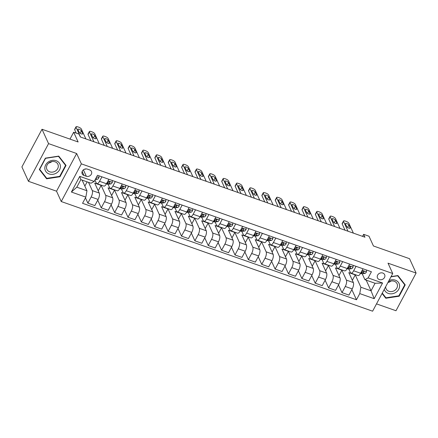<?xml version="1.0" encoding="UTF-8"?>
<svg xmlns="http://www.w3.org/2000/svg" width="438" height="438" viewBox="0 0 438 438"><rect width="100%" height="100%" fill="white"/><g stroke="black" fill="none" stroke-linecap="round" stroke-linejoin="round"><path stroke-width="0.66" d="M382.807 273.044A3.931 3.373 155.5 0 0 378.487 274.018A3.931 3.373 155.5 0 0 377.49 277.933A3.931 3.373 155.5 0 0 379.33 279.564A3.931 3.373 155.5 0 0 383.65 278.59A3.931 3.373 155.5 0 0 384.646 274.675A3.931 3.373 155.5 0 0 382.807 273.044M376.51 303.884L395.985 310.739L416.1 273.066L409.552 258.699L373.444 245.981L368.993 236.213L363.644 234.33L362.56 236.361M61.243 201.535L372.607 311.194L392.727 273.515L81.364 163.856L61.243 201.535L56.535 191.192L76.65 153.514L48.563 143.62L28.448 181.299L56.535 191.192M28.448 181.299L21.9 166.933L42.015 129.259L78.128 141.978L73.677 132.21L69.992 139.109M48.563 143.62L42.015 129.259M73.677 132.21L79.026 134.094L80.335 136.968L364.953 237.204L363.644 234.33M83.959 175.419L86.313 176.246A3.811 3.269 155.5 0 0 90.502 175.304A3.811 3.269 155.5 0 0 91.465 171.51A3.811 3.269 155.5 0 0 89.686 169.933L87.332 169.106A3.811 3.269 155.5 0 0 83.149 170.048A3.811 3.269 155.5 0 0 82.18 173.842A3.811 3.269 155.5 0 0 83.959 175.419L82.158 171.461M85.843 197.133L71.399 192.041L79.771 176.361L94.214 181.447L90.994 183.226L80.827 179.646L76.803 187.179L86.97 190.76L85.843 197.133L82.552 203.292L356.466 299.762L351.856 289.638M366.19 280.145L371.046 290.81L375.07 283.271L364.909 279.69L368.128 277.916L371.419 271.757L97.504 175.288L94.214 181.447M368.128 277.916L382.577 283.003L374.2 298.689L359.757 293.597L356.466 299.762M76.65 153.514L81.364 163.856M416.1 273.066L388.013 263.172L392.727 273.515M364.909 279.69L362.226 273.81M356.034 266.337L353.658 270.793A4.911 1.883 109.4 0 1 350.975 273.131A4.911 1.883 109.4 0 1 350.433 272.567L348.851 269.102M342.658 261.628L340.282 266.085A4.911 1.883 109.4 0 1 337.599 268.423A4.911 1.883 109.4 0 1 337.057 267.859L335.475 264.393M329.283 256.92L326.907 261.371A4.911 1.883 109.4 0 1 324.224 263.709A4.911 1.883 109.4 0 1 323.682 263.15L322.105 259.679M315.907 252.206L313.531 256.663A4.911 1.883 109.4 0 1 310.854 259A4.911 1.883 109.4 0 1 310.307 258.436L308.73 254.971M302.538 247.497L300.156 251.954A4.911 1.883 109.4 0 1 297.479 254.286A4.911 1.883 109.4 0 1 296.937 253.728L295.354 250.257M289.162 242.789L286.78 247.24A4.911 1.883 109.4 0 1 284.103 249.578A4.911 1.883 109.4 0 1 283.561 249.019L281.979 245.548M275.787 238.075L273.405 242.532A4.911 1.883 109.4 0 1 270.728 244.869A4.911 1.883 109.4 0 1 270.186 244.305L268.603 240.84M262.411 233.366L260.03 237.823A4.911 1.883 109.4 0 1 257.352 240.155A4.911 1.883 109.4 0 1 256.81 239.597L255.228 236.126M249.036 228.658L246.66 233.109A4.911 1.883 109.4 0 1 243.977 235.447A4.911 1.883 109.4 0 1 243.435 234.888L241.853 231.417M235.66 223.944L233.284 228.401A4.911 1.883 109.4 0 1 230.602 230.738A4.911 1.883 109.4 0 1 230.059 230.174L228.483 226.709M222.285 219.235L219.909 223.692A4.911 1.883 109.4 0 1 217.226 226.024A4.911 1.883 109.4 0 1 216.684 225.466L215.107 221.995M208.91 214.527L206.533 218.978A4.911 1.883 109.4 0 1 203.856 221.316A4.911 1.883 109.4 0 1 203.309 220.752L201.732 217.286M195.54 209.813L193.158 214.27A4.911 1.883 109.4 0 1 190.481 216.607A4.911 1.883 109.4 0 1 189.939 216.043L188.356 212.578M182.164 205.104L179.783 209.561A4.911 1.883 109.4 0 1 177.105 211.893A4.911 1.883 109.4 0 1 176.563 211.335L174.981 207.864M168.789 200.396L166.407 204.847A4.911 1.883 109.4 0 1 163.73 207.185A4.911 1.883 109.4 0 1 163.188 206.621L161.606 203.155M155.413 195.682L153.032 200.139A4.911 1.883 109.4 0 1 150.354 202.476A4.911 1.883 109.4 0 1 149.812 201.913L148.23 198.447M142.038 190.973L139.662 195.43A4.911 1.883 109.4 0 1 136.979 197.762A4.911 1.883 109.4 0 1 136.437 197.204L134.855 193.733M128.662 186.26L126.286 190.716A4.911 1.883 109.4 0 1 123.604 193.054A4.911 1.883 109.4 0 1 123.062 192.49L121.485 189.024M115.287 181.551L112.911 186.008A4.911 1.883 109.4 0 1 110.228 188.345A4.911 1.883 109.4 0 1 109.686 187.782L108.109 184.316M101.917 176.843L99.535 181.299A4.911 1.883 109.4 0 1 96.858 183.631A4.911 1.883 109.4 0 1 96.311 183.073L94.947 180.078M82.109 180.095L86.97 190.76M88.531 182.356L92.292 190.607A4.911 1.883 109.4 0 1 91.164 196.98L87.874 203.139L85.459 197.845M98.227 190.82L101.134 185.378L94.718 183.117L99.245 193.054A4.911 1.883 109.4 0 1 98.117 199.427L94.827 205.586L87.874 203.139M101.134 185.378L105.662 195.315A4.911 1.883 109.4 0 1 104.54 201.688L101.249 207.847L97.734 200.144M111.602 195.534L114.51 190.087L108.087 187.825L112.621 197.768A4.911 1.883 109.4 0 1 111.493 204.135L108.202 210.3L101.249 207.847M114.51 190.087L119.037 200.029A4.911 1.883 109.4 0 1 117.91 206.397L114.625 212.561L111.11 204.853M124.978 200.243L127.885 194.795L121.463 192.539L125.996 202.476A4.911 1.883 109.4 0 1 124.868 208.849L121.578 215.009L114.625 212.561M127.885 194.795L132.413 204.738A4.911 1.883 109.4 0 1 131.285 211.111L127.995 217.27L124.485 209.561M138.353 204.957L141.26 199.509L134.838 197.248L139.372 207.185A4.911 1.883 109.4 0 1 138.244 213.558L134.953 219.717L127.995 217.27M141.26 199.509L145.788 209.446A4.911 1.883 109.4 0 1 144.66 215.819L141.37 221.978L137.861 214.275M151.729 209.665L154.636 204.218L148.214 201.956L152.742 211.899A4.911 1.883 109.4 0 1 151.614 218.272L148.329 224.431L141.37 221.978M154.636 204.218L159.164 214.16A4.911 1.883 109.4 0 1 158.036 220.528L154.745 226.692L151.236 218.984M165.099 214.374L168.006 208.931L161.589 206.67L166.117 216.607A4.911 1.883 109.4 0 1 164.989 222.98L161.704 229.14L154.745 226.692M168.006 208.931L172.539 218.869A4.911 1.883 109.4 0 1 171.411 225.241L168.121 231.401L164.611 223.692M178.474 219.088L181.381 213.64L174.965 211.379L179.492 221.316A4.911 1.883 109.4 0 1 178.365 227.689L175.074 233.848L168.121 231.401M181.381 213.64L185.915 223.577A4.911 1.883 109.4 0 1 184.787 229.95L181.496 236.109L177.981 228.406M191.849 223.796L194.757 218.348L188.34 216.087L192.868 226.03A4.911 1.883 109.4 0 1 191.74 232.403L188.45 238.562L181.496 236.109M194.757 218.348L199.29 228.291A4.911 1.883 109.4 0 1 198.162 234.664L194.872 240.823L191.357 233.115M205.225 228.505L208.132 223.062L201.715 220.801L206.243 230.738A4.911 1.883 109.4 0 1 205.115 237.111L201.825 243.271L194.872 240.823M208.132 223.062L212.66 233A4.911 1.883 109.4 0 1 211.538 239.372L208.247 245.532L204.732 237.823M218.6 233.219L221.508 227.771L215.085 225.51L219.619 235.452A4.911 1.883 109.4 0 1 218.491 241.82L215.2 247.979L208.247 245.532M221.508 227.771L226.035 237.708A4.911 1.883 109.4 0 1 224.908 244.081L221.623 250.24L218.108 242.537M231.976 237.927L234.883 232.479L228.461 230.218L232.994 240.161A4.911 1.883 109.4 0 1 231.866 246.534L228.576 252.693L221.623 250.24M234.883 232.479L239.411 242.422A4.911 1.883 109.4 0 1 238.283 248.795L234.992 254.954L231.483 247.246M245.351 242.636L248.258 237.193L241.836 234.932L246.364 244.869A4.911 1.883 109.4 0 1 245.242 251.242L241.951 257.402L234.992 254.954M248.258 237.193L252.786 247.131A4.911 1.883 109.4 0 1 251.658 253.503L248.368 259.663L244.858 251.954M258.721 247.35L261.634 241.902L255.212 239.641L259.739 249.583A4.911 1.883 109.4 0 1 258.612 255.951L255.327 262.11L248.368 259.663M261.634 241.902L266.162 251.845A4.911 1.883 109.4 0 1 265.034 258.212L261.743 264.371L258.234 256.668M272.097 252.058L275.004 246.61L268.587 244.349L273.115 254.292A4.911 1.883 109.4 0 1 271.987 260.665L268.697 266.824L261.743 264.371M275.004 246.61L279.537 256.553A4.911 1.883 109.4 0 1 278.409 262.926L275.119 269.085L271.609 261.376M285.472 256.767L288.379 251.324L281.962 249.063L286.49 259A4.911 1.883 109.4 0 1 285.362 265.373L282.072 271.533L275.119 269.085M288.379 251.324L292.912 261.262A4.911 1.883 109.4 0 1 291.785 267.634L288.494 273.794L284.979 266.09M298.847 261.481L301.755 256.033L295.338 253.772L299.866 263.714A4.911 1.883 109.4 0 1 298.738 270.082L295.447 276.247L288.494 273.794M301.755 256.033L306.288 265.976A4.911 1.883 109.4 0 1 305.16 272.343L301.87 278.508L298.355 270.799M312.223 266.189L315.13 260.741L308.708 258.48L313.241 268.423A4.911 1.883 109.4 0 1 312.113 274.796L308.823 280.955L301.87 278.508M315.13 260.741L319.658 270.684A4.911 1.883 109.4 0 1 318.53 277.057L315.245 283.216L311.73 275.507M325.598 270.898L328.505 265.455L322.083 263.194L326.617 273.131A4.911 1.883 109.4 0 1 325.489 279.504L322.198 285.664L315.245 283.216M328.505 265.455L333.033 275.392A4.911 1.883 109.4 0 1 331.905 281.765L328.62 287.925L325.105 280.221M338.974 275.611L341.881 270.164L335.459 267.903L339.992 277.845A4.911 1.883 109.4 0 1 338.864 284.213L335.574 290.378L328.62 287.925M341.881 270.164L346.409 280.106A4.911 1.883 109.4 0 1 345.281 286.474L341.99 292.639L338.481 284.93M352.349 280.32L355.256 274.872L348.834 272.611L353.362 282.554A4.911 1.883 109.4 0 1 352.234 288.927L348.949 295.086L341.99 292.639M355.256 274.872L360.885 287.229L371.046 290.81L374.2 298.689M84.852 186.112L87.124 181.863M108.87 179.29L106.489 183.746A4.911 1.883 109.4 0 1 103.811 186.084L96.858 183.631M122.246 184.004L119.864 188.455A4.911 1.883 109.4 0 1 117.187 190.793L110.228 188.345M135.621 188.712L133.24 193.169A4.911 1.883 109.4 0 1 130.562 195.501L123.604 193.054M148.991 193.421L146.615 197.877A4.911 1.883 109.4 0 1 143.932 200.215L136.979 197.762M162.367 198.135L159.99 202.586A4.911 1.883 109.4 0 1 157.308 204.924L150.354 202.476M175.742 202.843L173.366 207.3A4.911 1.883 109.4 0 1 170.683 209.632L163.73 207.185M189.117 207.552L186.741 212.008A4.911 1.883 109.4 0 1 184.059 214.346L177.105 211.893M202.493 212.266L200.111 216.717A4.911 1.883 109.4 0 1 197.434 219.055L190.481 216.607M215.868 216.974L213.487 221.431A4.911 1.883 109.4 0 1 210.809 223.763L203.856 221.316M229.244 221.683L226.862 226.139A4.911 1.883 109.4 0 1 224.185 228.477L217.226 226.024M242.619 226.397L240.238 230.848A4.911 1.883 109.4 0 1 237.56 233.186L230.602 230.738M255.989 231.105L253.613 235.562A4.911 1.883 109.4 0 1 250.93 237.894L243.977 235.447M269.365 235.814L266.988 240.27A4.911 1.883 109.4 0 1 264.306 242.608L257.352 240.155M282.74 240.528L280.364 244.979A4.911 1.883 109.4 0 1 277.681 247.317L270.728 244.869M296.115 245.236L293.734 249.693A4.911 1.883 109.4 0 1 291.056 252.031L284.103 249.578M309.491 249.945L307.109 254.401A4.911 1.883 109.4 0 1 304.432 256.739L297.479 254.286M322.866 254.659L320.485 259.11A4.911 1.883 109.4 0 1 317.807 261.448L310.854 259M336.242 259.367L333.86 263.824A4.911 1.883 109.4 0 1 331.183 266.162L324.224 263.709M349.612 264.076L347.235 268.532A4.911 1.883 109.4 0 1 344.558 270.87L337.599 268.423M359.757 293.597L360.885 287.229M362.987 268.79L360.611 273.246A4.911 1.883 109.4 0 1 357.928 275.579L350.975 273.131M80.827 179.646L79.771 176.361M76.803 187.179L71.399 192.041M382.577 283.003L375.07 283.271M84.326 169.276A3.811 3.269 155.5 0 0 86.051 168.898M46.625 178.803L59.979 176.766L66.034 165.416L58.741 156.109L45.388 158.145L39.327 169.49L46.625 178.803L45.924 177.27M382.062 293.482L385.807 298.256L399.16 296.219L405.221 284.875L397.923 275.562L391.074 276.608M59.749 176.262L59.979 176.766M398.93 295.721L399.16 296.219M385.106 296.723L385.807 298.256M80.521 137.028L76.048 127.212A2.458 0.838 28.1 0 1 76.02 126.806A2.458 0.838 28.1 0 1 77.663 126.817L78.731 127.195A2.458 0.838 28.1 0 1 81.397 129.095L85.87 138.912M76.02 126.806L74.657 129.352A2.458 0.838 -151.9 0 0 74.684 129.757L76.212 133.103M98.966 175.802L98.95 177.686A3.258 1.248 109.4 0 1 97.46 179.202L95.238 179.542M77.953 129.621A1.966 0.673 -151.9 0 1 77.931 129.298A1.966 0.673 -151.9 0 1 79.612 129.451A1.966 0.673 -151.9 0 1 81.375 130.825L82.634 133.585A1.966 0.673 -151.9 0 1 82.656 133.908A1.966 0.673 -151.9 0 1 80.975 133.754A1.966 0.673 -151.9 0 1 79.207 132.38L77.953 129.621M95.927 178.244A3.258 1.248 -70.6 0 0 96.48 177.664L96.535 177.187M79.442 132.719A1.966 0.673 -151.9 0 1 79.782 133.032M93.896 141.742L89.423 131.92A2.458 0.838 28.1 0 1 89.396 131.52A2.458 0.838 28.1 0 1 91.038 131.526L92.106 131.904A2.458 0.838 28.1 0 1 94.772 133.809L99.245 143.626M89.396 131.52L88.033 134.066A2.458 0.838 -151.9 0 0 88.06 134.466L90.896 140.686M112.342 180.511L112.325 182.394A3.258 1.248 109.4 0 1 110.836 183.911L108.306 184.294A9.395 3.608 109.4 0 1 107.567 184.234L106.439 183.84M91.328 134.329A1.966 0.673 -151.9 0 1 91.307 134.006A1.966 0.673 -151.9 0 1 92.987 134.159A1.966 0.673 -151.9 0 1 94.75 135.534L96.01 138.293A1.966 0.673 -151.9 0 1 96.026 138.616A1.966 0.673 -151.9 0 1 94.345 138.463A1.966 0.673 -151.9 0 1 92.582 137.089L91.328 134.329M106.604 183.527L108.805 183.199A3.258 1.248 -70.6 0 0 109.856 182.372C109.889 181.529 109.462 181.381 108.569 181.918A3.258 1.248 109.4 0 1 107.518 182.745L106.981 182.827M109.445 181.567A1.659 0.635 109.4 0 1 109.21 181.682L108.744 181.748M109.495 181.578L109.856 182.372L109.911 181.896M92.818 137.428A1.966 0.673 -151.9 0 1 93.157 137.746M107.272 146.451L102.793 136.634A2.458 0.838 28.1 0 1 102.766 136.229A2.458 0.838 28.1 0 1 104.414 136.24L105.481 136.612A2.458 0.838 28.1 0 1 108.148 138.517L112.621 148.334M102.766 136.229L101.408 138.775A2.458 0.838 -151.9 0 0 101.435 139.18L104.266 145.394M125.717 185.225L125.701 187.103A3.258 1.248 109.4 0 1 124.211 188.625L121.682 189.008A9.395 3.608 109.4 0 1 120.943 188.942L119.815 188.548M104.698 139.043A1.966 0.673 -151.9 0 1 104.677 138.72A1.966 0.673 -151.9 0 1 106.363 138.868A1.966 0.673 -151.9 0 1 108.126 140.248L109.38 143.007A1.966 0.673 -151.9 0 1 109.401 143.33A1.966 0.673 -151.9 0 1 107.721 143.177A1.966 0.673 -151.9 0 1 105.958 141.797L104.698 139.043M119.979 188.241L122.18 187.907A3.258 1.248 -70.6 0 0 123.226 187.081C123.264 186.243 122.837 186.09 121.945 186.632A3.258 1.248 109.4 0 1 120.893 187.453L120.357 187.535M122.821 186.281A1.659 0.635 109.4 0 1 122.58 186.391L122.12 186.462M122.87 186.292L123.226 187.081L123.286 186.61M106.193 142.136A1.966 0.673 -151.9 0 1 106.527 142.454M120.642 151.159L116.169 141.343A2.458 0.838 28.1 0 1 116.141 140.937A2.458 0.838 28.1 0 1 117.784 140.948L118.857 141.326A2.458 0.838 28.1 0 1 121.518 143.226L125.996 153.048M116.141 140.937L114.783 143.483A2.458 0.838 -151.9 0 0 114.811 143.888L117.641 150.103M139.092 189.933L139.076 191.817A3.258 1.248 109.4 0 1 137.587 193.333L135.057 193.716A9.395 3.608 109.4 0 1 134.318 193.656L133.19 193.257M118.074 143.752A1.966 0.673 -151.9 0 1 118.052 143.429A1.966 0.673 -151.9 0 1 119.733 143.582A1.966 0.673 -151.9 0 1 121.501 144.956L122.755 147.715A1.966 0.673 -151.9 0 1 122.777 148.039A1.966 0.673 -151.9 0 1 121.096 147.885A1.966 0.673 -151.9 0 1 119.333 146.511L118.074 143.752M133.355 192.95L135.55 192.616A3.258 1.248 -70.6 0 0 136.601 191.795C136.64 190.952 136.207 190.798 135.32 191.34A3.258 1.248 109.4 0 1 134.269 192.167L133.732 192.249M136.196 190.99A1.659 0.635 109.4 0 1 135.955 191.099L135.49 191.171M136.24 191.001L136.601 191.795L136.656 191.318M119.569 146.85A1.966 0.673 -151.9 0 1 119.903 147.163M134.017 155.873L129.544 146.057A2.458 0.838 28.1 0 1 129.517 145.651A2.458 0.838 28.1 0 1 131.159 145.657L132.232 146.035A2.458 0.838 28.1 0 1 134.893 147.94L139.366 157.757M129.517 145.651L128.159 148.197A2.458 0.838 -151.9 0 0 128.186 148.597L131.017 154.817M152.462 194.642L152.451 196.525A3.258 1.248 109.4 0 1 150.962 198.042L148.433 198.425A9.395 3.608 109.4 0 1 147.688 198.365L146.566 197.971M131.449 148.46A1.966 0.673 -151.9 0 1 131.427 148.137A1.966 0.673 -151.9 0 1 133.108 148.29A1.966 0.673 -151.9 0 1 134.877 149.67L136.13 152.424A1.966 0.673 -151.9 0 1 136.152 152.747A1.966 0.673 -151.9 0 1 134.471 152.594A1.966 0.673 -151.9 0 1 132.709 151.219L131.449 148.46M146.73 197.658L148.925 197.33A3.258 1.248 -70.6 0 0 149.977 196.503C150.015 195.66 149.582 195.512 148.696 196.049A3.258 1.248 109.4 0 1 147.644 196.876L147.108 196.958M149.572 195.704A1.659 0.635 109.4 0 1 149.331 195.813L148.865 195.885M149.615 195.709L149.977 196.503L150.031 196.027M132.944 151.559A1.966 0.673 -151.9 0 1 133.278 151.876M60.422 166.15A7.983 6.849 155.5 0 0 52.215 160.385A7.983 6.849 155.5 0 0 44.84 168.526A7.983 6.849 155.5 0 0 53.047 174.297A7.983 6.849 155.5 0 0 60.422 166.15M58.287 165.914A6.044 5.185 155.5 0 0 57.893 164.31A6.044 5.185 155.5 0 0 51.142 161.759A6.044 5.185 155.5 0 0 46.494 167.716A6.044 5.185 155.5 0 0 46.888 169.32A6.044 5.185 155.5 0 0 53.639 171.871A6.044 5.185 155.5 0 0 58.287 165.914M46.757 178.332L39.688 169.314L45.557 158.321L58.5 156.344L65.569 165.367L59.699 176.361L46.757 178.332M39.568 169.041L39.688 169.314M64.977 164.064L65.569 165.367M48.777 162.996A6.044 5.185 155.5 0 0 51.876 161.584M384.263 289.359A7.983 6.849 155.5 0 0 388.276 293.411A7.983 6.849 155.5 0 0 398.766 289.244A7.983 6.849 155.5 0 0 395.344 280.178A7.983 6.849 155.5 0 0 388.96 280.566M385.67 286.731A6.044 5.185 155.5 0 0 386.07 288.779A6.044 5.185 155.5 0 0 388.895 291.281A6.044 5.185 155.5 0 0 395.541 289.786A6.044 5.185 155.5 0 0 397.074 283.764A6.044 5.185 155.5 0 0 394.249 281.262A6.044 5.185 155.5 0 0 387.953 282.455A6.044 5.185 155.5 0 0 391.057 281.037M390.959 276.827L397.682 275.803L404.75 284.82L398.881 295.814L385.944 297.791L382.27 293.099M404.159 283.517L404.75 284.82M147.392 160.582L142.919 150.765A2.458 0.838 28.1 0 1 142.892 150.36A2.458 0.838 28.1 0 1 144.535 150.371L145.608 150.743A2.458 0.838 28.1 0 1 148.268 152.648L152.742 162.465M142.892 150.36L141.534 152.906A2.458 0.838 -151.9 0 0 141.562 153.311L144.392 159.525M165.838 199.356L165.827 201.239A3.258 1.248 109.4 0 1 164.338 202.756L161.808 203.139A9.395 3.608 109.4 0 1 161.064 203.079L159.941 202.679M144.825 153.174A1.966 0.673 -151.9 0 1 144.803 152.851A1.966 0.673 -151.9 0 1 146.484 153.004A1.966 0.673 -151.9 0 1 148.247 154.379L149.506 157.138A1.966 0.673 -151.9 0 1 149.528 157.461A1.966 0.673 -151.9 0 1 147.847 157.308A1.966 0.673 -151.9 0 1 146.084 155.928L144.825 153.174M160.105 202.372L162.301 202.038A3.258 1.248 -70.6 0 0 163.352 201.212C163.385 200.374 162.958 200.221 162.071 200.763A3.258 1.248 109.4 0 1 161.02 201.584L160.483 201.666M162.941 200.412A1.659 0.635 109.4 0 1 162.706 200.522L162.241 200.593M162.991 200.423L163.352 201.212L163.407 200.741M146.319 156.267A1.966 0.673 -151.9 0 1 146.653 156.585M160.768 165.29L156.295 155.474A2.458 0.838 28.1 0 1 156.267 155.068A2.458 0.838 28.1 0 1 157.91 155.079L158.983 155.457A2.458 0.838 28.1 0 1 161.644 157.357L166.117 167.179M156.267 155.068L154.91 157.614A2.458 0.838 -151.9 0 0 154.937 158.019L157.768 164.234M179.213 204.064L179.202 205.948A3.258 1.248 109.4 0 1 177.708 207.464L175.184 207.847A9.395 3.608 109.4 0 1 174.439 207.787L173.317 207.388M158.2 157.883A1.966 0.673 -151.9 0 1 158.178 157.56A1.966 0.673 -151.9 0 1 159.859 157.713A1.966 0.673 -151.9 0 1 161.622 159.087L162.881 161.846A1.966 0.673 -151.9 0 1 162.903 162.169A1.966 0.673 -151.9 0 1 161.222 162.016A1.966 0.673 -151.9 0 1 159.454 160.642L158.2 157.883M173.481 207.081L175.676 206.747A3.258 1.248 -70.6 0 0 176.728 205.926C176.76 205.083 176.333 204.935 175.441 205.471A3.258 1.248 109.4 0 1 174.395 206.298L173.853 206.38M176.317 205.121A1.659 0.635 109.4 0 1 176.081 205.23L175.616 205.302M176.366 205.132L176.728 205.926L176.782 205.449M159.695 160.981A1.966 0.673 -151.9 0 1 160.029 161.293M174.143 170.004L169.67 160.188A2.458 0.838 28.1 0 1 169.643 159.782A2.458 0.838 28.1 0 1 171.285 159.788L172.353 160.166A2.458 0.838 28.1 0 1 175.019 162.071L179.492 171.888M169.643 159.782L168.28 162.328A2.458 0.838 -151.9 0 0 168.307 162.733L171.143 168.948M192.589 208.778L192.578 210.656A3.258 1.248 109.4 0 1 191.083 212.178L188.559 212.556A9.395 3.608 109.4 0 1 187.814 212.496L186.687 212.101M171.576 162.591A1.966 0.673 -151.9 0 1 171.554 162.268A1.966 0.673 -151.9 0 1 173.234 162.421A1.966 0.673 -151.9 0 1 174.997 163.801L176.257 166.555A1.966 0.673 -151.9 0 1 176.279 166.878A1.966 0.673 -151.9 0 1 174.598 166.725A1.966 0.673 -151.9 0 1 172.829 165.35L171.576 162.591M186.856 211.789L189.052 211.461A3.258 1.248 -70.6 0 0 190.103 210.634C190.136 209.791 189.709 209.643 188.816 210.18A3.258 1.248 109.4 0 1 187.765 211.006L187.229 211.089M189.692 209.835A1.659 0.635 109.4 0 1 189.457 209.944L188.992 210.016M189.742 209.84L190.103 210.634L190.158 210.158M173.065 165.69A1.966 0.673 -151.9 0 1 173.404 166.007M187.519 174.713L183.046 164.896A2.458 0.838 28.1 0 1 183.018 164.491A2.458 0.838 28.1 0 1 184.661 164.502L185.728 164.874A2.458 0.838 28.1 0 1 188.395 166.779L192.868 176.596M183.018 164.491L181.655 167.037A2.458 0.838 -151.9 0 0 181.682 167.442L184.518 173.656M205.964 213.487L205.948 215.37A3.258 1.248 109.4 0 1 204.458 216.887L201.934 217.27A9.395 3.608 109.4 0 1 201.19 217.21L200.062 216.81M184.951 167.305A1.966 0.673 -151.9 0 1 184.929 166.982A1.966 0.673 -151.9 0 1 186.61 167.135A1.966 0.673 -151.9 0 1 188.373 168.51L189.632 171.269A1.966 0.673 -151.9 0 1 189.654 171.592A1.966 0.673 -151.9 0 1 187.968 171.439A1.966 0.673 -151.9 0 1 186.205 170.059L184.951 167.305M200.232 216.503L202.427 216.169A3.258 1.248 -70.6 0 0 203.478 215.343C203.511 214.505 203.084 214.352 202.192 214.894A3.258 1.248 109.4 0 1 201.141 215.715L200.604 215.797M203.068 214.543A1.659 0.635 109.4 0 1 202.832 214.653L202.367 214.724M203.117 214.554L203.478 215.343L203.533 214.872M186.44 170.398A1.966 0.673 -151.9 0 1 186.78 170.716M200.894 179.421L196.416 169.605A2.458 0.838 28.1 0 1 196.388 169.205A2.458 0.838 28.1 0 1 198.036 169.21L199.104 169.588A2.458 0.838 28.1 0 1 201.77 171.488L206.243 181.31M196.388 169.205L195.03 171.751A2.458 0.838 -151.9 0 0 195.058 172.15L197.894 178.365M219.339 218.195L219.323 220.079A3.258 1.248 109.4 0 1 217.834 221.595L215.304 221.978A9.395 3.608 109.4 0 1 214.565 221.918L213.437 221.524M198.326 172.014A1.966 0.673 -151.9 0 1 198.304 171.691A1.966 0.673 -151.9 0 1 199.985 171.844A1.966 0.673 -151.9 0 1 201.748 173.218L203.002 175.977A1.966 0.673 -151.9 0 1 203.024 176.3A1.966 0.673 -151.9 0 1 201.343 176.147A1.966 0.673 -151.9 0 1 199.58 174.773L198.326 172.014M213.602 221.212L215.803 220.878A3.258 1.248 -70.6 0 0 216.854 220.057C216.887 219.214 216.46 219.066 215.567 219.602A3.258 1.248 109.4 0 1 214.516 220.429L213.979 220.511M216.443 219.252A1.659 0.635 109.4 0 1 216.208 219.361L215.742 219.433M216.492 219.263L216.854 220.057L216.909 219.58M199.816 175.112A1.966 0.673 -151.9 0 1 200.155 175.424M214.27 184.135L209.791 174.319A2.458 0.838 28.1 0 1 209.764 173.913A2.458 0.838 28.1 0 1 211.412 173.919L212.479 174.297A2.458 0.838 28.1 0 1 215.14 176.202L219.619 186.019M209.764 173.913L208.406 176.459A2.458 0.838 -151.9 0 0 208.433 176.864L211.264 183.079M232.715 222.909L232.698 224.787A3.258 1.248 109.4 0 1 231.209 226.309L228.68 226.687A9.395 3.608 109.4 0 1 227.941 226.627L226.813 226.232M211.696 176.722A1.966 0.673 -151.9 0 1 211.674 176.399A1.966 0.673 -151.9 0 1 213.361 176.552A1.966 0.673 -151.9 0 1 215.124 177.932L216.377 180.686A1.966 0.673 -151.9 0 1 216.399 181.009A1.966 0.673 -151.9 0 1 214.719 180.856A1.966 0.673 -151.9 0 1 212.956 179.481L211.696 176.722M226.977 225.92L229.178 225.592A3.258 1.248 -70.6 0 0 230.224 224.765C230.262 223.922 229.835 223.774 228.943 224.311A3.258 1.248 109.4 0 1 227.891 225.137L227.355 225.22M229.819 223.966A1.659 0.635 109.4 0 1 229.578 224.075L229.112 224.146M229.862 223.971L230.224 224.765L230.279 224.289M213.191 179.821A1.966 0.673 -151.9 0 1 213.525 180.138M227.64 188.844L223.166 179.027A2.458 0.838 28.1 0 1 223.139 178.622A2.458 0.838 28.1 0 1 224.782 178.633L225.855 179.011A2.458 0.838 28.1 0 1 228.516 180.91L232.994 190.727M223.139 178.622L221.781 181.168A2.458 0.838 -151.9 0 0 221.809 181.573L224.639 187.787M246.085 227.618L246.074 229.501A3.258 1.248 109.4 0 1 244.585 231.018L242.055 231.401A9.395 3.608 109.4 0 1 241.311 231.341L240.188 230.941M225.072 181.436A1.966 0.673 -151.9 0 1 225.05 181.113A1.966 0.673 -151.9 0 1 226.731 181.266A1.966 0.673 -151.9 0 1 228.499 182.641L229.753 185.4A1.966 0.673 -151.9 0 1 229.775 185.723A1.966 0.673 -151.9 0 1 228.094 185.57A1.966 0.673 -151.9 0 1 226.331 184.19L225.072 181.436M240.352 230.634L242.548 230.3A3.258 1.248 -70.6 0 0 243.599 229.474C243.637 228.636 243.205 228.483 242.318 229.025A3.258 1.248 109.4 0 1 241.267 229.851L240.73 229.928M243.194 228.674A1.659 0.635 109.4 0 1 242.953 228.784L242.488 228.855M243.238 228.685L243.599 229.474L243.654 229.003M226.566 184.529A1.966 0.673 -151.9 0 1 226.9 184.847M241.015 193.552L236.542 183.736A2.458 0.838 28.1 0 1 236.515 183.336A2.458 0.838 28.1 0 1 238.157 183.341L239.23 183.719A2.458 0.838 28.1 0 1 241.891 185.619L246.364 195.441M236.515 183.336L235.157 185.882A2.458 0.838 -151.9 0 0 235.184 186.281L238.015 192.496M259.46 232.326L259.449 234.21A3.258 1.248 109.4 0 1 257.96 235.726L255.431 236.109A9.395 3.608 109.4 0 1 254.686 236.049L253.564 235.655M238.447 186.145A1.966 0.673 -151.9 0 1 238.425 185.821A1.966 0.673 -151.9 0 1 240.106 185.975A1.966 0.673 -151.9 0 1 241.875 187.349L243.128 190.108A1.966 0.673 -151.9 0 1 243.15 190.431A1.966 0.673 -151.9 0 1 241.469 190.278A1.966 0.673 -151.9 0 1 239.706 188.904L238.447 186.145M253.728 235.343L255.923 235.009A3.258 1.248 -70.6 0 0 256.975 234.188C257.007 233.344 256.58 233.197 255.693 233.733A3.258 1.248 109.4 0 1 254.642 234.56L254.106 234.642M256.564 233.383A1.659 0.635 109.4 0 1 256.329 233.492L255.863 233.564M256.613 233.394L256.975 234.188L257.029 233.711M239.942 189.243A1.966 0.673 -151.9 0 1 240.276 189.555M254.39 198.266L249.917 188.45A2.458 0.838 28.1 0 1 249.89 188.044A2.458 0.838 28.1 0 1 251.532 188.05L252.606 188.428A2.458 0.838 28.1 0 1 255.266 190.333L259.739 200.15M249.89 188.044L248.532 190.59A2.458 0.838 -151.9 0 0 248.56 190.995L251.39 197.209M272.836 237.04L272.825 238.918A3.258 1.248 109.4 0 1 271.33 240.44L268.806 240.818A9.395 3.608 109.4 0 1 268.061 240.758L266.939 240.363M251.823 190.853A1.966 0.673 -151.9 0 1 251.801 190.53A1.966 0.673 -151.9 0 1 253.482 190.683A1.966 0.673 -151.9 0 1 255.244 192.063L256.504 194.817A1.966 0.673 -151.9 0 1 256.526 195.14A1.966 0.673 -151.9 0 1 254.845 194.987A1.966 0.673 -151.9 0 1 253.082 193.612L251.823 190.853M267.103 240.051L269.299 239.723A3.258 1.248 -70.6 0 0 270.35 238.896C270.383 238.053 269.956 237.905 269.069 238.442A3.258 1.248 109.4 0 1 268.018 239.268L267.476 239.351M269.939 238.097A1.659 0.635 109.4 0 1 269.704 238.206L269.239 238.277M269.989 238.102L270.35 238.896L270.405 238.42M253.317 193.952A1.966 0.673 -151.9 0 1 253.651 194.269M267.766 202.975L263.293 193.158A2.458 0.838 28.1 0 1 263.265 192.753A2.458 0.838 28.1 0 1 264.908 192.764L265.976 193.142A2.458 0.838 28.1 0 1 268.642 195.041L273.115 204.858M263.265 192.753L261.908 195.299A2.458 0.838 -151.9 0 0 261.935 195.704L264.766 201.918M286.211 241.749L286.2 243.632A3.258 1.248 109.4 0 1 284.705 245.149L282.181 245.532A9.395 3.608 109.4 0 1 281.437 245.472L280.315 245.072M265.198 195.567A1.966 0.673 -151.9 0 1 265.176 195.244A1.966 0.673 -151.9 0 1 266.857 195.397A1.966 0.673 -151.9 0 1 268.62 196.771L269.879 199.531A1.966 0.673 -151.9 0 1 269.901 199.854A1.966 0.673 -151.9 0 1 268.22 199.701A1.966 0.673 -151.9 0 1 266.452 198.321L265.198 195.567M280.479 244.765L282.674 244.431A3.258 1.248 -70.6 0 0 283.725 243.605C283.758 242.767 283.331 242.614 282.439 243.156A3.258 1.248 109.4 0 1 281.388 243.982L280.851 244.059M283.315 242.805A1.659 0.635 109.4 0 1 283.079 242.915L282.614 242.986M283.364 242.816L283.725 243.605L283.78 243.134M266.693 198.66A1.966 0.673 -151.9 0 1 267.027 198.978M281.141 207.689L276.668 197.866A2.458 0.838 28.1 0 1 276.641 197.467A2.458 0.838 28.1 0 1 278.283 197.472L279.351 197.85A2.458 0.838 28.1 0 1 282.017 199.75L286.49 209.572M276.641 197.467L275.278 200.013A2.458 0.838 -151.9 0 0 275.305 200.412L278.141 206.626M299.587 246.457L299.57 248.341A3.258 1.248 109.4 0 1 298.081 249.857L295.557 250.24A9.395 3.608 109.4 0 1 294.812 250.18L293.684 249.786M278.573 200.275A1.966 0.673 -151.9 0 1 278.552 199.952A1.966 0.673 -151.9 0 1 280.232 200.106A1.966 0.673 -151.9 0 1 281.995 201.48L283.255 204.239A1.966 0.673 -151.9 0 1 283.276 204.562A1.966 0.673 -151.9 0 1 281.596 204.409A1.966 0.673 -151.9 0 1 279.827 203.035L278.573 200.275M293.854 249.474L296.05 249.145A3.258 1.248 -70.6 0 0 297.101 248.319C297.134 247.475 296.707 247.328 295.814 247.864A3.258 1.248 109.4 0 1 294.763 248.691L294.226 248.773M296.69 247.514A1.659 0.635 109.4 0 1 296.455 247.629L295.989 247.694M296.74 247.525L297.101 248.319L297.156 247.842M280.063 203.374A1.966 0.673 -151.9 0 1 280.402 203.686M294.517 212.397L290.044 202.58A2.458 0.838 28.1 0 1 290.016 202.175A2.458 0.838 28.1 0 1 291.659 202.181L292.726 202.559A2.458 0.838 28.1 0 1 295.393 204.464L299.866 214.281M290.016 202.175L288.653 204.721A2.458 0.838 -151.9 0 0 288.68 205.126L291.516 211.34M312.962 251.171L312.946 253.049A3.258 1.248 109.4 0 1 311.456 254.571L308.927 254.949A9.395 3.608 109.4 0 1 308.188 254.889L307.06 254.494M291.949 204.984A1.966 0.673 -151.9 0 1 291.927 204.661A1.966 0.673 -151.9 0 1 293.608 204.814A1.966 0.673 -151.9 0 1 295.371 206.194L296.63 208.948A1.966 0.673 -151.9 0 1 296.652 209.271A1.966 0.673 -151.9 0 1 294.966 209.123A1.966 0.673 -151.9 0 1 293.203 207.743L291.949 204.984M307.23 254.182L309.425 253.854A3.258 1.248 -70.6 0 0 310.476 253.027C310.509 252.189 310.082 252.036 309.19 252.578A3.258 1.248 109.4 0 1 308.138 253.399L307.602 253.482M310.066 252.228A1.659 0.635 109.4 0 1 309.83 252.337L309.365 252.408M310.115 252.233L310.476 253.027L310.531 252.556M293.438 208.083A1.966 0.673 -151.9 0 1 293.778 208.4M307.892 217.106L303.414 207.289A2.458 0.838 28.1 0 1 303.386 206.884A2.458 0.838 28.1 0 1 305.034 206.895L306.102 207.273A2.458 0.838 28.1 0 1 308.768 209.172L313.241 218.989M303.386 206.884L302.028 209.43A2.458 0.838 -151.9 0 0 302.056 209.835L304.886 216.049M326.337 255.88L326.321 257.763A3.258 1.248 109.4 0 1 324.832 259.28L322.302 259.663A9.395 3.608 109.4 0 1 321.563 259.603L320.435 259.203M305.319 209.698A1.966 0.673 -151.9 0 1 305.297 209.375A1.966 0.673 -151.9 0 1 306.983 209.528A1.966 0.673 -151.9 0 1 308.746 210.902L310 213.662A1.966 0.673 -151.9 0 1 310.022 213.985A1.966 0.673 -151.9 0 1 308.341 213.832A1.966 0.673 -151.9 0 1 306.578 212.457L305.319 209.698M320.6 258.896L322.801 258.562A3.258 1.248 -70.6 0 0 323.852 257.736C323.885 256.898 323.458 256.745 322.565 257.287A3.258 1.248 109.4 0 1 321.514 258.113L320.977 258.19M323.441 256.936A1.659 0.635 109.4 0 1 323.2 257.046L322.74 257.117M323.49 256.947L323.852 257.736L323.906 257.265M306.814 212.791A1.966 0.673 -151.9 0 1 307.153 213.109M321.262 221.82L316.789 211.997A2.458 0.838 28.1 0 1 316.762 211.598A2.458 0.838 28.1 0 1 318.41 211.603L319.477 211.981A2.458 0.838 28.1 0 1 322.138 213.881L326.617 223.703M316.762 211.598L315.404 214.144A2.458 0.838 -151.9 0 0 315.431 214.543L318.262 220.763M339.713 260.588L339.696 262.471A3.258 1.248 109.4 0 1 338.207 263.988L335.678 264.371A9.395 3.608 109.4 0 1 334.939 264.311L333.811 263.917M318.694 214.406A1.966 0.673 -151.9 0 1 318.672 214.083A1.966 0.673 -151.9 0 1 320.353 214.237A1.966 0.673 -151.9 0 1 322.122 215.611L323.375 218.37A1.966 0.673 -151.9 0 1 323.397 218.693A1.966 0.673 -151.9 0 1 321.716 218.54A1.966 0.673 -151.9 0 1 319.954 217.166L318.694 214.406M333.975 263.605L336.17 263.276A3.258 1.248 -70.6 0 0 337.222 262.45C337.26 261.606 336.827 261.459 335.941 261.995A3.258 1.248 109.4 0 1 334.889 262.822L334.353 262.904M336.817 261.645A1.659 0.635 109.4 0 1 336.576 261.76L336.11 261.825M336.86 261.656L337.222 262.45L337.276 261.973M320.189 217.505A1.966 0.673 -151.9 0 1 320.523 217.817M334.637 226.528L330.164 216.711A2.458 0.838 28.1 0 1 330.137 216.306A2.458 0.838 28.1 0 1 331.78 216.312L332.853 216.69A2.458 0.838 28.1 0 1 335.513 218.595L339.987 228.412M330.137 216.306L328.779 218.852A2.458 0.838 -151.9 0 0 328.807 219.257L331.637 225.471M353.083 265.302L353.072 267.18A3.258 1.248 109.4 0 1 351.583 268.702L349.053 269.08A9.395 3.608 109.4 0 1 348.309 269.02L347.186 268.625M332.07 219.115A1.966 0.673 -151.9 0 1 332.048 218.792A1.966 0.673 -151.9 0 1 333.729 218.945A1.966 0.673 -151.9 0 1 335.497 220.325L336.751 223.079A1.966 0.673 -151.9 0 1 336.773 223.402A1.966 0.673 -151.9 0 1 335.092 223.254A1.966 0.673 -151.9 0 1 333.329 221.874L332.07 219.115M347.35 268.319L349.546 267.985A3.258 1.248 -70.6 0 0 350.597 267.158C350.635 266.32 350.203 266.167 349.316 266.709A3.258 1.248 109.4 0 1 348.265 267.53L347.728 267.613M350.192 266.359A1.659 0.635 109.4 0 1 349.951 266.468L349.486 266.539M350.236 266.364L350.597 267.158L350.652 266.687M333.564 222.214A1.966 0.673 -151.9 0 1 333.898 222.531M348.013 231.237L343.54 221.42A2.458 0.838 28.1 0 1 343.512 221.015A2.458 0.838 28.1 0 1 345.155 221.026L346.228 221.404A2.458 0.838 28.1 0 1 348.889 223.303L353.362 233.12M343.512 221.015L342.155 223.561A2.458 0.838 -151.9 0 0 342.182 223.966L345.013 230.18M366.458 270.011L366.447 271.894A3.258 1.248 109.4 0 1 364.958 273.411L362.429 273.794A9.395 3.608 109.4 0 1 361.684 273.734L360.562 273.334M345.445 223.829A1.966 0.673 -151.9 0 1 345.423 223.506A1.966 0.673 -151.9 0 1 347.104 223.659A1.966 0.673 -151.9 0 1 348.867 225.033L350.126 227.793A1.966 0.673 -151.9 0 1 350.148 228.116A1.966 0.673 -151.9 0 1 348.467 227.963A1.966 0.673 -151.9 0 1 346.704 226.588L345.445 223.829M360.726 273.027L362.921 272.693A3.258 1.248 -70.6 0 0 363.973 271.872C364.005 271.029 363.578 270.876 362.691 271.418A3.258 1.248 109.4 0 1 361.64 272.244L361.104 272.321M363.562 271.067A1.659 0.635 109.4 0 1 363.326 271.177L362.861 271.248M363.611 271.078L363.973 271.872L364.027 271.396M346.94 226.922A1.966 0.673 -151.9 0 1 347.274 227.24M99.245 193.054L92.292 190.607M112.621 197.768L105.662 195.315M125.996 202.476L119.037 200.029M139.372 207.185L132.413 204.738M152.742 211.899L145.788 209.446M166.117 216.607L159.164 214.16M179.492 221.316L172.539 218.869M192.868 226.03L185.915 223.577M206.243 230.738L199.29 228.291M219.619 235.452L212.66 233M232.994 240.161L226.035 237.708M246.364 244.869L239.411 242.422M259.739 249.583L252.786 247.131M273.115 254.292L266.162 251.845M286.49 259L279.537 256.553M299.866 263.714L292.912 261.262M313.241 268.423L306.288 265.976M326.617 273.131L319.658 270.684M339.992 277.845L333.033 275.392M353.362 282.554L346.409 280.106M98.117 199.427L91.164 196.98M106.489 183.746L99.535 181.299M119.864 188.455L112.911 186.008M111.493 204.135L104.54 201.688M133.24 193.169L126.286 190.716M124.868 208.849L117.91 206.397M146.615 197.877L139.662 195.43M138.244 213.558L131.285 211.111M159.99 202.586L153.032 200.139M151.614 218.272L144.66 215.819M173.366 207.3L166.407 204.847M164.989 222.98L158.036 220.528M186.741 212.008L179.783 209.561M178.365 227.689L171.411 225.241M200.111 216.717L193.158 214.27M191.74 232.403L184.787 229.95M213.487 221.431L206.533 218.978M205.115 237.111L198.162 234.664M226.862 226.139L219.909 223.692M218.491 241.82L211.538 239.372M240.238 230.848L233.284 228.401M231.866 246.534L224.908 244.081M253.613 235.562L246.66 233.109M245.242 251.242L238.283 248.795M266.988 240.27L260.03 237.823M258.612 255.951L251.658 253.503M280.364 244.979L273.405 242.532M271.987 260.665L265.034 258.212M293.734 249.693L286.78 247.24M285.362 265.373L278.409 262.926M307.109 254.401L300.156 251.954M298.738 270.082L291.785 267.634M320.485 259.11L313.531 256.663M312.113 274.796L305.16 272.343M333.86 263.824L326.907 261.371M325.489 279.504L318.53 277.057M347.235 268.532L340.282 266.085M338.864 284.213L331.905 281.765M360.611 273.246L353.658 270.793M352.234 288.927L345.281 286.474M83.395 169.834L86.313 176.246M74.684 129.757L76.048 127.212M98.955 177.625L96.683 176.826M97.46 179.202L95.741 178.594M81.375 130.825L80.077 133.256M82.634 133.585L82.371 134.066M88.06 134.466L89.423 131.92M112.325 182.334L108.049 180.828M108.306 184.294L106.533 183.67M107.518 182.745L107.102 182.597M110.836 183.911L108.805 183.199M94.75 135.534L93.453 137.965M96.01 138.293L95.747 138.78M101.435 139.18L102.793 136.634M125.701 187.048L121.425 185.537M121.682 189.008L119.908 188.378M120.893 187.453L120.477 187.311M124.211 188.625L122.18 187.907M108.126 140.248L106.828 142.679M109.38 143.007L109.122 143.489M114.811 143.888L116.169 141.343M139.076 191.756L134.8 190.251M135.057 193.716L133.283 193.092M134.269 192.167L133.853 192.019M137.587 193.333L135.55 192.616M121.501 144.956L120.204 147.387M122.755 147.715L122.498 148.197M128.186 148.597L129.544 146.057M152.451 196.465L148.175 194.959M148.433 198.425L146.653 197.801M147.644 196.876L147.228 196.728M150.962 198.042L148.925 197.33M134.877 149.67L133.579 152.096M136.13 152.424L135.873 152.911M141.562 153.311L142.919 150.765M165.827 201.179L161.545 199.668M161.808 203.139L160.029 202.509M161.02 201.584L160.604 201.442M164.338 202.756L162.301 202.038M148.247 154.379L146.954 156.809M149.506 157.138L149.249 157.62M154.937 158.019L156.295 155.474M179.202 205.887L174.921 204.382M175.184 207.847L173.404 207.223M174.395 206.298L173.979 206.15M177.708 207.464L175.676 206.747M161.622 159.087L160.324 161.518M162.881 161.846L162.624 162.328M168.307 162.733L169.67 160.188M192.578 210.596L188.296 209.09M188.559 212.556L186.78 211.932M187.765 211.006L187.349 210.859M191.083 212.178L189.052 211.461M174.997 163.801L173.7 166.226M176.257 166.555L175.994 167.042M181.682 167.442L183.046 164.896M205.948 215.31L201.672 213.799M201.934 217.27L200.155 216.64M201.141 215.715L200.724 215.573M204.458 216.887L202.427 216.169M188.373 168.51L187.075 170.94M189.632 171.269L189.369 171.751M195.058 172.15L196.416 169.605M219.323 220.018L215.047 218.513M215.304 221.978L213.53 221.354M214.516 220.429L214.1 220.281M217.834 221.595L215.803 220.878M201.748 173.218L200.451 175.649M203.002 175.977L202.745 176.459M208.433 176.864L209.791 174.319M232.698 224.727L228.422 223.221M228.68 226.687L226.906 226.063M227.891 225.137L227.475 224.99M231.209 226.309L229.178 225.592M215.124 177.932L213.826 180.357M216.377 180.686L216.12 181.173M221.809 181.573L223.166 179.027M246.074 229.441L241.798 227.93M242.055 231.401L240.281 230.771M241.267 229.851L240.851 229.704M244.585 231.018L242.548 230.3M228.499 182.641L227.202 185.071M229.753 185.4L229.496 185.882M235.184 186.281L236.542 183.736M259.449 234.149L255.168 232.644M255.431 236.109L253.651 235.485M254.642 234.56L254.226 234.412M257.96 235.726L255.923 235.009M241.875 187.349L240.577 189.78M243.128 190.108L242.871 190.59M248.56 190.995L249.917 188.45M272.825 238.858L268.543 237.352M268.806 240.818L267.027 240.194M268.018 239.268L267.602 239.121M271.33 240.44L269.299 239.723M255.244 192.063L253.947 194.488M256.504 194.817L256.246 195.304M261.935 195.704L263.293 193.158M286.2 243.572L281.919 242.061M282.181 245.532L280.402 244.902M281.388 243.982L280.977 243.835M284.705 245.149L282.674 244.431M268.62 196.771L267.322 199.202M269.879 199.531L269.622 200.013M275.305 200.412L276.668 197.866M299.576 248.28L295.294 246.775M295.557 250.24L293.778 249.616M294.763 248.691L294.347 248.543M298.081 249.857L296.05 249.145M281.995 201.48L280.698 203.911M283.255 204.239L282.992 204.727M288.68 205.126L290.044 202.58M312.946 252.989L308.67 251.483M308.927 254.949L307.153 254.325M308.138 253.399L307.722 253.257M311.456 254.571L309.425 253.854M295.371 206.194L294.073 208.619M296.63 208.948L296.367 209.435M302.056 209.835L303.414 207.289M326.321 257.703L322.045 256.192M322.302 259.663L320.528 259.033M321.514 258.113L321.098 257.966M324.832 259.28L322.801 258.562M308.746 210.902L307.449 213.333M310 213.662L309.743 214.144M315.431 214.543L316.789 211.997M339.696 262.411L335.42 260.906M335.678 264.371L333.904 263.747M334.889 262.822L334.473 262.674M338.207 263.988L336.17 263.276M322.122 215.611L320.824 218.042M323.375 218.37L323.118 218.858M328.807 219.257L330.164 216.711M353.072 267.12L348.796 265.614M349.053 269.08L347.274 268.456M348.265 267.53L347.849 267.388M351.583 268.702L349.546 267.985M335.497 220.325L334.199 222.75M336.751 223.079L336.493 223.566M342.182 223.966L343.54 221.42M366.447 271.834L362.166 270.328M362.429 273.794L360.649 273.164M361.64 272.244L361.224 272.097M364.958 273.411L362.921 272.693M348.867 225.033L347.575 227.464M350.126 227.793L349.869 228.275"/></g></svg>
